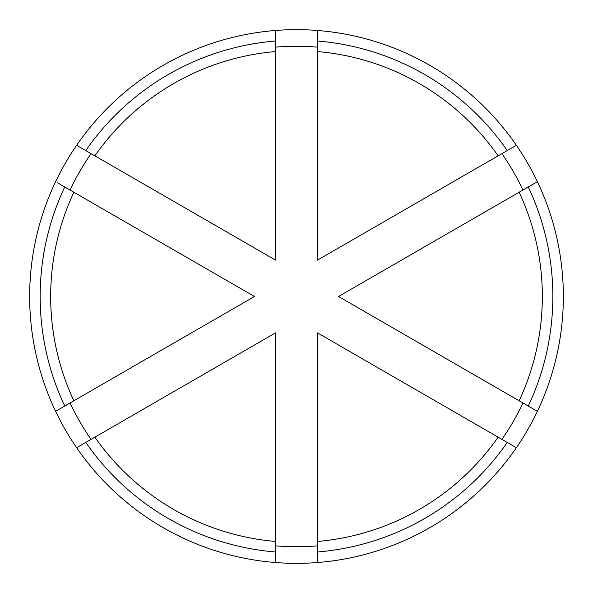 <?xml version="1.0" encoding="UTF-8"?>
<svg xmlns="http://www.w3.org/2000/svg" width="593" height="593" viewBox="0 0 593 593"><rect width="100%" height="100%" fill="white"/><g stroke="black" fill="none" stroke-linecap="round" stroke-linejoin="round"><path stroke-width="0.89" d="M91.07 439.369A250.224 250.224 0 0 1 70.063 402.973M275.486 545.842A250.224 250.224 0 0 0 317.514 545.842M514.509 446.633L516.377 447.708A266.85 266.85 0 0 0 537.384 411.312L519.127 400.772A245.836 245.836 0 0 0 519.127 192.228L338.521 296.5L519.127 400.772M522.937 402.973A250.224 250.224 0 0 1 501.93 439.369M522.937 190.027A250.224 250.224 0 0 0 501.93 153.631M275.486 47.158A250.224 250.224 0 0 1 317.514 47.158M91.07 153.631A250.224 250.224 0 0 0 70.063 190.027M57.462 182.755L73.873 192.228A245.836 245.836 0 0 0 73.873 400.772L254.479 296.5L73.873 192.228M275.486 51.561A245.836 245.836 0 0 0 94.88 155.833L275.486 260.105L275.486 41.021A256.346 256.346 0 0 0 85.755 150.563L76.623 145.292A266.85 266.85 0 0 0 76.623 447.708L94.88 437.167A245.836 245.836 0 0 0 275.486 541.439L275.486 332.895L94.88 437.167M85.755 442.437A256.346 256.346 0 0 0 275.486 551.979L275.486 562.52A266.85 266.85 0 0 0 317.514 562.52L317.514 551.979A256.346 256.346 0 0 0 507.245 442.437L317.514 332.895L317.514 541.439A245.836 245.836 0 0 0 498.12 437.167M528.259 406.042A256.346 256.346 0 0 0 528.259 186.958L537.384 181.688A266.85 266.85 0 0 1 537.384 411.312M537.384 181.688A266.85 266.85 0 0 0 516.377 145.292L498.12 155.833A245.836 245.836 0 0 0 317.514 51.561L317.514 260.105L498.12 155.833M516.377 145.292A266.85 266.85 0 0 0 76.623 145.292M85.755 150.563L94.88 155.833M64.741 186.958A256.346 256.346 0 0 0 64.741 406.042L73.873 400.772M528.259 186.958L519.127 192.228M317.514 551.979L317.514 541.439M507.245 150.563A256.346 256.346 0 0 0 317.514 41.021L317.514 51.561M275.486 41.021L275.486 30.48M55.616 411.312L64.741 406.042M317.514 562.52A266.85 266.85 0 0 0 516.377 447.708L507.245 442.437M317.514 30.48L317.514 41.021M275.486 551.979L275.486 541.439M275.486 562.52A266.85 266.85 0 0 1 76.623 447.708M324.964 337.195L317.514 332.895M345.978 292.193L338.521 296.5M324.964 255.805L317.514 260.105M247.022 292.193L254.479 296.5"/></g></svg>
